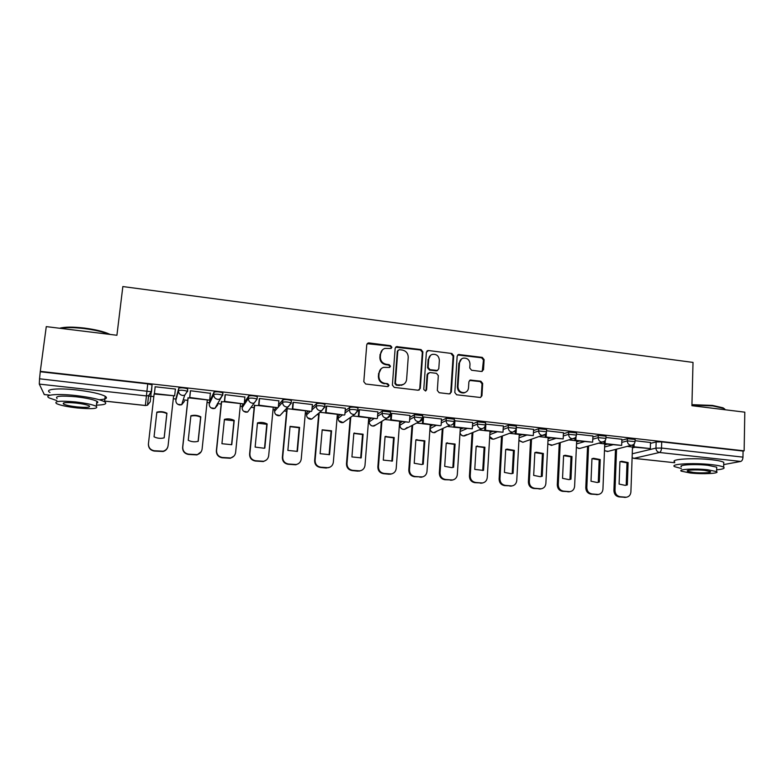 <?xml version="1.0" encoding="UTF-8"?>
<svg xmlns="http://www.w3.org/2000/svg" width="784" height="784" viewBox="0 0 784 784"><rect width="100%" height="100%" fill="white"/><g stroke="black" fill="none" stroke-linecap="round" stroke-linejoin="round"><path stroke-width="1.18" d="M391.912 347.292L390.599 345.685L368.97 342.922L368.068 343.01L366.755 344.705L363.805 381.7L365.697 384.013L387.492 386.6L389.031 385.326L387.708 383.709L384.905 383.376C380.965 382.504 378.956 380.054 378.868 376.006L379.103 372.929C379.456 370.126 380.936 368.274 383.552 367.373L389.501 367.461L390.471 366.246L389.158 364.638L386.365 364.295C382.445 363.413 380.436 360.963 380.348 356.945L380.583 353.878C380.916 351.173 382.337 349.35 384.846 348.419L390.981 348.478L391.912 347.292M391.167 348.4L391.412 347.714L390.109 346.116L367.137 343.686M388.198 386.502L388.531 385.679L387.218 384.072L384.905 383.376M389.687 367.392L389.981 366.638L388.668 365.04L385.875 364.687L386.365 364.295M432.788 424.899L430.24 426.457M402.31 421.518L400.007 423.086M371.41 418.097L369.352 419.665M340.08 414.618L338.267 416.196M308.298 411.1L306.75 412.678M276.066 407.523L274.782 409.101M243.363 403.897L242.354 405.485M222.676 393.637L222.764 392.823C219.314 391.745 216.394 391.51 214.003 392.118L209.465 401.81M187.611 391.53L187.67 388.884C184.083 387.766 181.124 387.521 178.791 388.149L176.096 398.086M481.445 371.479L483.512 369.725L484.12 359.64L482.297 357.396L458.493 354.505L457.16 356.21L454.808 392.519L456.651 394.783L480.484 397.498L481.944 395.744L482.679 383.454L480.857 381.21L470.302 380.044L468.891 381.779L468.509 387.884C468.224 390.334 466.941 391.902 464.647 392.568C460.58 392.823 458.356 390.834 457.974 386.62L459.512 362.727C459.777 360.395 460.982 358.876 463.128 358.161C467.274 357.778 469.567 359.738 469.998 364.041L469.753 368L471.586 370.254L481.445 371.479M40.298 371.351L46.276 326.614L116.914 335.268L122.843 286.562L693.017 362.414L691.909 405.691L744.8 412.168L744.143 450.849L40.298 371.351L39.543 378.79L151.253 391.735L150.224 401.761L147.5 405.201L148.597 395.616L151.469 391.99L152.047 384.885L151.253 391.735L148.597 395.616L146.353 395.91L39.298 384.101L39.543 378.79M422.88 351.84L421.028 349.566L396.479 346.616L395.156 348.312L392.382 385.101L394.264 387.394L418.146 390.226L420.302 388.413L422.88 351.84L422.331 352.261L420.479 349.987L395.587 347.214M428.505 350.526L451.878 353.506L453.711 355.769L451.339 392.108L449.222 393.901L439.177 392.715L437.325 390.442L438.325 375.605L436.472 373.341L429.799 372.518L427.662 374.301L426.584 389.785L425.565 391.02L423.772 389.452L426.378 352.29L428.505 350.526L451.878 353.506M632.453 447.889L634.834 447.292M650.485 443.362L656.149 441.941L655.953 448.105L661.51 448.056L742.967 457.131C742.791 459.532 742.056 460.963 740.753 461.443L723.71 464.589M148.548 396.028L153.821 396.616M173.303 398.762L175.988 399.056M183.221 399.85L187.748 400.35M207.025 402.476L209.367 402.741M217.384 403.623L221.176 404.034M240.257 406.141L242.266 406.367M251.076 407.337L254.124 407.67M273.018 409.758L274.704 409.944M284.298 411.002L286.601 411.257M305.309 413.315L306.681 413.472M317.059 414.609L318.627 414.785M337.149 416.823L338.208 416.941M349.36 418.176L350.193 418.264M368.539 420.293L369.303 420.371M744.143 450.849L743.075 451.065L742.967 457.131M44.286 394.538L39.298 384.101M175.342 389.609L174.646 395.812L154.399 393.568L155.173 386.777L154.399 393.568M175.371 389.609L175.518 389.06L155.065 386.767L155.105 387.335M210.386 393.323L190.394 390.736L190.345 391.294M189.63 397.86L187.984 398.194M244.902 397.076L225.194 394.646L225.057 395.185M224.381 401.712L221.392 401.898M278.898 400.84L259.475 398.507L259.249 399.027M258.622 405.514L254.33 405.544M312.385 404.573L293.245 402.3L292.942 402.809M345.381 408.258L326.516 406.043L326.134 406.543M377.898 411.904L359.307 409.728L358.837 410.218M409.944 415.491L391.618 413.364L391.069 413.834M441.519 419.028L423.468 416.941L422.841 417.402M412.658 425.134L409.473 469.802C409.562 473.536 411.394 475.761 414.961 476.486L421.998 477.025C424.908 476.417 426.565 474.594 426.976 471.556L430.259 424.614M472.654 422.527L454.22 420.763M442.98 428.858L440.059 472.86C440.167 476.574 441.98 478.779 445.498 479.494L452.378 480.033C455.279 479.445 456.925 477.632 457.317 474.594L460.345 427.956M503.348 425.967L485.443 424.095M472.889 432.464L470.224 475.878C470.341 479.563 472.144 481.758 475.614 482.464L482.346 483.003C485.227 482.444 486.864 480.631 487.246 477.583L490.029 431.239M533.61 429.367L516.225 427.407M563.451 432.719L546.566 430.779M560.237 442.715L558.267 484.688C558.433 488.305 560.178 490.451 563.51 491.137L569.841 491.666C572.673 491.166 574.26 489.383 574.603 486.325L576.681 440.843M574.937 437.962L574.809 440.637L592.616 442.186L592.969 435.992L576.485 434.14M621.888 439.285L605.983 437.462M604.699 444.881L607.12 444.224M621.859 440.216L627.406 438.707L627.327 440.902L635.05 441.617M576.573 441.833L579.033 441.108M592.831 437.031L598.27 435.424L598.172 437.629L605.944 438.374M548.065 438.766L550.574 437.952M563.392 433.807L568.714 432.092L568.616 434.316L576.436 435.091M519.175 435.659L521.723 434.757M533.551 430.563L538.745 428.711L538.637 430.955L546.517 431.759M489.882 432.533L492.479 431.514M503.269 427.28L508.355 425.291L508.228 427.545L516.176 428.378M460.188 429.387L462.834 428.231M472.566 423.977L477.525 421.812L477.387 424.085L485.394 424.948M441.412 420.665L446.243 418.293L446.096 420.577L454.181 421.469M409.807 417.343L414.52 414.716L422.664 415.647M377.731 414.03L382.327 411.081L390.55 412.061M345.176 410.777L349.654 407.406C352.261 406.876 355.044 407.072 358.004 408.003L357.965 408.435M312.12 407.641L316.501 403.662C319.059 403.123 321.871 403.329 324.939 404.289L324.899 404.76M278.536 404.74L282.848 399.869C285.347 399.311 288.198 399.526 291.383 400.526L291.334 401.045M244.373 402.398L248.685 396.028C251.135 395.44 254.016 395.665 257.328 396.704L257.27 397.321M154.34 393.95L154.076 394.44M650.514 442.499L635.079 440.726M632.482 447.056L627.455 446.4M635.128 439.422L627.406 438.707M606.032 436.169L598.27 435.424M576.534 432.866L568.714 432.092M546.624 429.514L538.745 428.711M516.293 426.124L508.355 425.291M485.531 422.684L477.525 421.812M454.328 419.195L446.243 418.293M743.075 451.065L661.706 441.882L656.149 441.941M40.484 371.773L147.735 383.876L152.047 384.885M292.354 409.248L287.14 408.67M325.585 412.933L319.794 412.296M358.327 416.559L352.545 415.922M390.599 420.146L384.836 419.499M422.409 423.664L416.667 423.027M453.76 427.143L448.056 426.516M484.669 430.573L479.004 429.946M515.137 433.944L509.522 433.327M545.184 437.276L539.617 436.659M574.819 440.569L569.302 439.951M604.033 443.803L598.584 443.195M382.425 349.88L380.583 353.878M385.875 364.687C381.955 363.805 379.956 361.365 379.868 357.357L380.103 354.29M381.161 368.705L379.103 372.929M384.415 383.739C380.485 382.876 378.476 380.416 378.398 376.389L378.633 373.311M419.117 390.089L419.754 388.766L422.331 352.261M399.33 349.664L397.811 350.909L395.401 383.18L396.714 384.787L402.025 384.973C404.74 384.111 406.269 382.239 406.622 379.358L408.229 357.347C408.121 353.359 406.132 350.928 402.261 350.036L399.33 349.664M398.066 350.203L397.811 350.909M403.691 384.268L399.144 385.493L396.214 385.14L394.901 383.543L397.302 351.33M450.055 393.823L450.731 392.451L453.113 356.171L451.28 353.917M428.231 373.037L427.094 374.674L426.026 390.128L426.584 389.785M425.643 390.991L426.026 390.128M439.363 360.287C438.922 355.907 436.57 353.937 432.327 354.388C430.191 355.123 428.995 356.651 428.721 358.954L428.142 367.402L429.995 369.676L437.403 370.45L438.795 368.725L439.363 360.287M430.534 355.348L428.721 358.954M437.639 370.371L436.09 370.881L429.426 370.058L427.574 367.794L428.162 359.356M427.946 350.948L426.868 351.114M461.482 358.974L459.512 362.727M465.559 392.265L464.02 392.911C459.963 393.156 457.738 391.177 457.356 386.963L458.895 363.119M480.572 397.478L481.288 396.077L482.023 383.807L480.2 381.573L469.538 380.446M482.238 371.41L483.463 360.032L481.641 357.798L457.699 354.976M167.786 446.988C167.061 449.281 165.502 450.79 163.141 451.506L154.301 451.084C150.322 450.3 148.362 447.938 148.401 444.018L154.134 393.931L148.45 443.685C148.411 447.625 150.381 449.987 154.36 450.771L154.301 451.084M164.13 437.854L166.845 413.599C163.64 412.012 160.299 411.649 156.81 412.521M174.646 395.812L154.33 394.029M173.587 396.165L168.09 445.655C167.629 448.458 166.012 450.31 163.229 451.202L154.36 450.771M164.179 437.844L166.943 413.207C163.719 411.61 160.357 411.247 156.849 412.129L154.046 436.806C157.29 438.403 160.671 438.746 164.179 437.844M201.165 451.77L197 454.916L188.464 454.446C184.554 453.671 182.603 451.339 182.623 447.439L188.033 397.713M198.087 441.343L200.645 417.215C197.519 415.657 194.256 415.295 190.845 416.128M190.404 390.736L189.62 397.949L209.514 400.154L189.777 397.498L190.512 390.746M209.72 399.703L210.426 392.99M207.299 399.899L202.105 449.056C201.655 451.917 200.008 453.769 197.176 454.622L188.611 454.152C184.691 453.377 182.741 451.035 182.76 447.125L188.131 397.694M198.225 441.304L200.822 416.833C197.646 415.246 194.334 414.893 190.884 415.765L188.238 440.285C191.414 441.853 194.716 442.196 198.146 441.323L198.225 441.304M233.926 456.121L230.398 458.258L222.137 457.768C218.275 457.003 216.345 454.681 216.355 450.81L221.421 401.643M231.545 444.773L233.965 420.783L224.391 419.685M225.086 394.852L224.371 401.8L243.971 403.966L224.616 401.359L225.312 394.666M244.265 403.535L244.931 396.871M240.512 403.584L235.631 452.407C235.18 455.308 233.514 457.17 230.653 457.974L222.362 457.484C218.501 456.709 216.56 454.387 216.57 450.506L221.627 401.408M231.77 444.714L234.22 420.4C231.084 418.832 227.821 418.48 224.42 419.362L221.931 443.715L231.77 444.714M266.266 460.081L263.336 461.551L255.319 461.041C251.507 460.277 249.596 457.974 249.586 454.132L254.349 405.367M264.522 448.154L266.795 424.291L257.456 423.184M259.269 398.772L258.612 405.593L277.918 407.729L258.945 405.171L259.582 398.517M278.291 407.317L278.918 400.693M273.263 407.219L268.677 455.72C268.226 458.65 266.55 460.502 263.659 461.276L255.623 460.767C251.811 460.002 249.9 457.689 249.88 453.838L254.643 405.073M257.475 422.89L255.133 447.086L264.149 448.242L264.835 448.076L267.138 423.928C264.051 422.37 260.837 422.027 257.495 422.89L257.475 422.919M298.243 463.756L295.813 464.785L288.022 464.265C284.269 463.511 282.377 461.227 282.348 457.405L286.807 409.013M297.038 451.486L299.165 427.75L290.041 426.643M292.951 402.604L292.344 409.326L311.366 411.443L292.755 408.915L293.353 402.31M311.816 411.032L312.395 404.456M305.535 410.796L301.242 458.973C300.801 461.943 299.125 463.795 296.215 464.52L288.414 464.001C284.651 463.246 282.75 460.953 282.72 457.121L287.189 408.68M297.42 451.388L299.576 427.398L290.06 426.378L287.865 450.408L297.42 451.388M329.888 467.215L326.203 468.028L320.264 467.44C316.56 466.696 314.688 464.432 314.639 460.639L318.765 413.168M329.084 454.779L331.083 431.161L322.165 430.044M326.144 406.357L325.576 413.011L344.313 415.089L326.066 412.609L326.624 406.053M344.852 414.697L345.391 408.16M325.576 413.011L326.066 412.609M337.365 414.324L333.347 462.188C332.916 465.177 331.23 467.019 328.32 467.715L320.725 467.186C317.01 466.441 315.139 464.167 315.09 460.365L319.225 412.776M329.554 454.651L331.563 430.818L322.185 429.818L320.127 453.691L329.554 454.651M59.662 328.251C64.651 326.82 72.912 326.761 84.427 328.075C95.403 329.515 103.753 331.534 109.466 334.121L110.083 334.425M108.898 334.278C102.91 331.838 94.717 329.937 84.319 328.584C73.912 327.379 65.964 327.3 60.466 328.349M96.403 405.152C104.889 404.916 107.594 403.78 104.527 401.741C99.597 399.291 90.013 397.223 75.793 395.548C57.085 393.431 43.12 394.803 49.265 397.958L56.83 400.565M99.205 399.722C106.046 399.301 108.045 398.145 105.193 396.263C100.274 393.754 90.709 391.647 76.509 389.942C57.82 387.806 43.855 389.256 49.99 392.49M57.095 398.537C54.547 396.067 60.907 395.489 76.166 396.802C86.387 398.007 93.296 399.497 96.883 401.261C98.225 402.065 98.147 402.692 96.648 403.143M77.351 407.964C92.355 409.258 98.657 408.709 96.256 406.308C92.659 404.583 85.75 403.123 75.509 401.927C60.241 400.614 53.88 401.173 56.438 403.574C60.221 405.338 67.189 406.798 77.351 407.964M75.852 403.035C66.032 402.192 61.946 402.545 63.582 404.093C65.993 405.23 70.472 406.171 77.038 406.925C86.73 407.758 90.797 407.406 89.229 405.857C86.897 404.74 82.438 403.799 75.852 403.035M691.929 404.671L712.499 405.426L723.024 407.807L724.563 408.905M725.298 409.777L723.583 408.346L712.793 405.916L691.919 405.132M716.654 469.832C722.819 469.253 725.151 468.381 723.652 467.195C722.025 466.215 717.968 465.363 711.49 464.638C693.585 462.57 669.399 464.001 674.603 466.666L681.345 468.499M723.73 463.677L723.75 462.354C722.123 461.345 718.075 460.463 711.598 459.728C693.713 457.64 669.536 459.179 674.73 461.913M681.394 466.764C677.68 464.843 695.114 463.824 707.932 465.304L716.713 467.156L716.694 468.077M690.175 472.987C702.611 474.398 720.182 473.536 716.615 471.605L707.825 469.792C695.006 468.332 677.552 469.283 681.276 471.164L690.175 472.987M704.61 470.38C696.388 469.44 685.138 470.037 687.509 471.253L693.232 472.429C701.288 473.35 712.597 472.781 710.284 471.547L704.61 470.38M361.179 470.537L357.906 471.155L352.045 470.576C348.4 469.841 346.538 467.587 346.469 463.814L350.252 417.539M360.679 458.013L362.541 434.532L353.829 433.405M358.856 410.052L358.317 416.647L376.79 418.695L358.886 416.255L359.415 409.738M377.398 418.313L377.898 411.816M358.317 416.647L358.886 416.255M368.735 417.794L365.001 465.353C364.57 468.362 362.894 470.204 359.983 470.861L352.584 470.331C348.919 469.587 347.057 467.333 346.998 463.55L350.781 417.166M361.218 457.866L363.1 434.199L353.849 433.209L351.928 456.925L361.218 457.866M363.1 434.199L362.541 434.532M392.108 473.761L389.158 474.242L383.386 473.663C379.779 472.938 377.937 470.704 377.859 466.96L381.328 421.616M391.833 461.208L393.568 437.844L385.062 436.717M391.089 413.687L390.599 420.224L408.797 422.243L391.236 419.842L391.726 413.374M409.483 421.87L409.944 415.422M390.599 420.224L391.236 419.842M399.673 421.224L396.204 468.479C395.783 471.498 394.117 473.33 391.206 473.967L383.993 473.428C380.377 472.693 378.535 470.459 378.456 466.705L381.926 421.263M392.451 461.041L394.195 437.521L385.071 436.551L383.288 460.11L392.451 461.041M394.195 437.521L393.568 437.844M422.664 476.888L414.285 476.711C410.728 475.996 408.905 473.771 408.807 470.047L411.992 425.487M422.556 464.353L424.164 441.118L415.843 439.981M422.85 417.264L422.4 423.742L440.343 425.732L423.115 423.38L423.566 416.951M441.098 425.379L441.529 418.97M437.413 370.558L436.825 370.832M422.4 423.742L423.115 423.38M423.242 464.177L424.859 440.804L415.853 439.844L414.207 463.256L421.655 464.53L423.242 464.177M424.859 440.804L424.164 441.118M452.838 479.955L444.753 479.72C441.245 479.004 439.442 476.799 439.324 473.105L442.245 429.201M452.848 467.46L454.338 444.342L446.214 443.205M454.093 422.027L453.76 427.221L472.272 428.838L454.544 426.868L454.955 420.479M472.272 428.838L472.664 422.468M453.76 427.221L454.544 426.868M453.603 467.264L455.092 444.038L446.223 443.097L444.695 466.353L451.907 467.636L453.603 467.264M455.092 444.038L454.338 444.342M482.64 482.964L474.8 482.679C471.341 481.974 469.547 479.779 469.43 476.113L472.095 432.788M482.728 470.527L484.1 447.527L476.162 446.38M484.904 426.584L484.669 430.651L502.995 432.239L485.521 430.308L485.894 423.958M502.995 432.239L503.348 425.918M484.669 430.651L485.521 430.308M483.552 470.302L484.914 447.233L476.162 446.302L474.761 469.41L483.248 470.39M484.914 447.233L484.1 447.527M512.06 485.913L504.445 485.6C501.035 484.904 499.251 482.728 499.114 479.083L501.535 436.276M513.089 473.311L511.207 473.712L504.416 472.429L505.7 449.457L507.179 449.114L514.333 450.379L513.089 473.311L512.168 473.546M512.207 473.536L513.451 450.663L505.7 449.516M515.323 430.563L515.137 434.022L533.287 435.6L516.058 433.689L516.401 427.388M533.287 435.6L533.61 429.318M515.137 434.022L516.058 433.689M519.233 434.483L516.764 480.543C516.391 483.591 514.774 485.394 511.903 485.933L505.317 485.394C501.887 484.698 500.114 482.513 499.967 478.857L502.397 435.963M514.333 450.379L513.451 450.663M541.107 488.814L533.679 488.481C530.317 487.795 528.553 485.629 528.396 482.003L530.592 439.687M542.224 476.27L540.274 476.692L533.679 475.398L534.845 452.574L536.413 452.221L543.361 453.485L542.224 476.27L541.009 476.574M541.283 476.496L542.42 453.76L534.835 452.613M545.331 434.326L545.184 437.354L563.157 438.922L546.164 437.031L546.389 432.464M563.157 438.922L563.451 432.68M545.184 437.354L546.164 437.031M548.124 437.678L545.88 483.454C545.517 486.511 543.92 488.295 541.068 488.814L534.61 488.285C531.238 487.589 529.465 485.433 529.318 481.797L531.513 439.383M543.361 453.485L542.42 453.76M569.713 491.686L562.53 491.333C559.198 490.647 557.453 488.501 557.287 484.894L559.257 443.019M569.968 479.406L570.987 456.817L563.588 455.671L565.244 455.279L571.987 456.553L570.968 479.191L569.498 479.543M592.616 442.186L575.858 440.324L576.024 436.59M574.809 440.637L575.858 440.324M570.968 479.191L568.959 479.622L562.54 478.328L563.588 455.651M571.987 456.553L570.987 456.817M597.937 494.528L590.979 494.136C587.696 493.45 585.971 491.323 585.785 487.746L587.549 446.272M599.329 482.072L597.261 482.513L591.009 481.229L591.949 458.689L593.674 458.307L600.24 459.571L599.329 482.072L597.633 482.464M598.27 482.278L599.182 459.836L592.018 458.669M592.743 439.216L598.172 437.629C598.3 440.098 599.505 441.578 601.779 442.078L604.141 441.47L604.033 443.881L621.663 445.41L605.14 443.577L605.268 440.343M621.663 445.41L621.888 439.246M604.033 443.881L605.14 443.577M604.738 443.96L602.945 489.157C602.612 492.215 601.044 493.989 598.231 494.479L592.028 493.949C588.735 493.273 587 491.137 586.824 487.55L588.578 445.988M600.24 459.571L599.182 459.836M625.799 497.321L619.056 496.899C615.822 496.233 614.097 494.116 613.911 490.559L615.469 449.477M627.318 484.914L625.201 485.365L619.105 484.081L619.938 461.678L621.722 461.286L628.111 462.56L627.318 484.914L625.426 485.335M626.2 485.12L627.004 462.805L620.183 461.609M632.933 444.9L632.855 447.076L650.318 448.585L634.021 446.782L634.119 443.93M650.318 448.585L650.514 442.46M632.855 447.076L634.021 446.782M632.492 446.958L630.904 491.96C630.591 495.018 629.033 496.772 626.249 497.242L620.164 496.733C616.91 496.056 615.195 493.93 614.999 490.363L616.557 449.193M628.111 462.56L627.004 462.805M390.109 346.116L390.599 345.685M387.218 384.072L387.708 383.709M388.668 365.04L389.158 364.638M437.158 431.073L434.816 432.631C431.994 432.866 430.416 431.533 430.102 428.623L436.345 425.291M430.269 426.133L430.122 428.309C430.191 430.73 431.376 432.19 433.699 432.68L449.859 425.183C447.429 424.654 446.174 423.125 446.096 420.577L441.265 422.909M399.86 425.271L405.514 421.87M400.026 422.792L399.869 424.977C399.928 427.417 401.134 428.887 403.486 429.387L404.671 429.328L407.21 427.417M369.186 421.87L374.242 418.411M369.372 419.411L369.205 421.606C369.254 424.056 370.469 425.536 372.841 426.045L376.193 424.722M338.09 418.411L342.53 414.893M338.286 415.971L338.1 418.186C338.139 420.655 339.364 422.145 341.785 422.654L343.137 422.566L345.499 420.9M306.554 414.903L310.356 411.326M306.769 412.492L306.564 414.716C306.593 417.206 307.828 418.705 310.278 419.215L311.738 419.117L314.364 416.882M274.576 411.355L277.712 407.709M274.792 408.954L274.586 411.198C274.596 413.697 275.85 415.206 278.33 415.736L279.898 415.608L282.75 412.619M242.129 407.749L248.45 398.399C250.9 397.831 253.781 398.056 257.093 399.076L254.212 403.064L252.438 403.221C249.782 402.662 248.459 401.055 248.45 398.399L248.685 396.028M242.364 405.367L242.138 407.631C242.148 410.15 243.403 411.669 245.921 412.198L247.607 412.041L250.037 408.748M209.22 404.083L213.758 394.509C216.149 393.911 219.069 394.146 222.519 395.214L219.706 399.174L217.776 399.37C215.09 398.801 213.748 397.184 213.758 394.509L214.003 392.118M209.475 401.741L209.23 404.005C209.23 406.543 210.494 408.082 213.042 408.611L214.875 408.415L217.717 404.946L216.541 405.24M175.841 400.369L178.527 390.559C180.859 389.942 183.819 390.187 187.405 391.294L184.691 395.214L182.594 395.459C179.859 394.881 178.507 393.254 178.527 390.559L178.791 388.149M176.096 398.047L175.841 400.34C175.832 402.888 177.106 404.436 179.693 404.975L181.682 404.74L184.456 401.281M632.247 453.779L655.953 448.105C656.1 450.535 657.286 451.996 659.491 452.486L634.001 458.336L674.71 462.736L633.717 458.346L632.12 457.523M740.753 461.443L659.491 452.486C660.647 451.976 661.324 450.506 661.51 448.056L661.706 441.882M104.605 401.065L145.373 405.475L147.735 383.876M44.159 394.528L49.637 395.116M604.621 446.978L612.637 444.832M621.781 442.392L627.327 440.902C627.465 443.352 628.65 444.822 630.895 445.312L631.737 445.302C633.795 444.793 634.903 443.47 635.06 441.343L635.138 439.148M576.485 443.95L584.247 441.686M547.967 440.882L555.474 438.501M563.294 436.012L568.616 434.316C568.733 436.796 569.948 438.285 572.242 438.795L573.173 438.775C575.191 438.236 576.289 436.904 576.456 434.787L576.554 432.552M519.057 437.795L526.309 435.267M533.434 432.768L538.637 430.955C538.745 433.454 539.96 434.953 542.303 435.463L543.283 435.434C545.282 434.885 546.36 433.552 546.536 431.435L546.644 429.191M489.755 434.679L496.733 431.984M503.152 429.505L508.228 427.545C508.326 430.053 509.561 431.572 511.923 432.082L512.971 432.053C514.941 431.484 516.019 430.151 516.186 428.044L516.313 425.79M460.051 431.543L466.745 428.662M472.429 426.222L477.387 424.085C477.476 426.614 478.72 428.133 481.111 428.652L482.219 428.623C484.179 428.035 485.237 426.692 485.414 424.595L485.551 422.331M409.64 419.607L414.354 417.01L422.507 417.95M414.52 414.716L414.354 417.01C414.422 419.577 415.687 421.126 418.156 421.655L419.401 421.596C421.312 420.979 422.36 419.636 422.537 417.568L422.694 415.265M377.555 416.314L382.141 413.403L390.383 414.373M382.327 411.081L382.141 413.403C382.2 415.981 383.484 417.539 385.983 418.078L387.316 418.009C389.197 417.372 390.226 416.03 390.412 413.972L390.579 411.659M344.989 413.06L349.458 409.738C352.075 409.219 354.858 409.415 357.808 410.336L357.778 410.757M349.654 407.406L349.458 409.738C349.507 412.335 350.801 413.903 353.339 414.442L354.76 414.354L357.808 410.336L358.004 408.003M311.914 409.934L316.295 406.014C318.853 405.475 321.665 405.681 324.733 406.631L324.694 407.102M316.501 403.662L316.295 406.014C316.324 408.631 317.628 410.208 320.205 410.757L321.734 410.649L324.733 406.631L324.939 404.289M278.32 407.033L282.622 402.231C285.131 401.682 287.973 401.898 291.168 402.888L291.119 403.407M282.848 399.869L282.622 402.231C282.642 404.867 283.965 406.465 286.572 407.023L288.218 406.886L291.168 402.888L291.383 400.526M222.95 393.127L222.705 395.42M291.305 403.211L279.898 415.608L275.85 414.579M324.841 406.974L321.734 410.649L311.738 419.117L307.514 417.725M357.886 410.679L354.76 414.354L343.137 422.566L338.708 420.694M390.452 414.334L387.316 418.009L374.115 425.977C371.949 426.349 370.401 425.506 369.48 423.448M422.537 417.931L419.401 421.596L404.671 429.328C402.133 429.652 400.555 428.525 399.918 425.967M466.705 434.61L463.501 435.933C461.59 435.59 460.424 434.434 459.992 432.464M515.46 430.367L512.971 432.053L493.9 439.109L492.901 439.138L489.647 436.541M495.086 438.668L493.9 439.109C491.97 439.373 490.549 438.628 489.628 436.864M545.399 434.258L522.85 442.274L518.93 440.245M523.888 441.931L522.85 442.274L518.91 440.569M574.946 437.942L551.417 445.41L547.82 443.773M552.328 445.126L547.81 444.097M580.415 448.272L578.768 448.507L576.338 447.184M632.972 444.871L607.433 451.535L604.484 450.496M608.149 451.349L604.464 450.78M145.373 405.475L147.5 405.201L145.363 405.524L104.605 401.114M419.754 388.766L420.302 388.413M396.822 346.969L397.321 346.548M420.479 349.987L421.028 349.566M394.901 383.543L395.401 383.18M396.214 385.14L396.714 384.787M399.144 385.493L399.664 385.14M453.113 356.171L453.711 355.769M450.731 392.451L451.339 392.108M427.094 374.674L427.662 374.301M427.574 367.794L428.142 367.402M429.426 370.058L429.995 369.676M436.09 370.881L436.668 370.499M457.356 386.963L457.974 386.62M470.341 380.367L470.978 380.005M480.2 381.573L480.857 381.21M482.023 383.807L482.679 383.454M481.288 396.077L481.944 395.744M458.64 354.858L459.248 354.456M481.641 357.798L482.297 357.396M483.463 360.032L484.12 359.64M482.856 370.097L483.512 369.725M346.998 463.55L346.469 463.814M358.455 470.91L357.906 471.155M352.584 470.331L352.045 470.576M378.456 466.705L377.859 466.96M389.775 473.997L389.158 474.242M383.993 473.428L383.386 473.663M409.473 469.802L408.807 470.047M420.665 477.044L419.979 477.28M414.961 476.486L414.285 476.711M440.059 472.86L439.324 473.105M451.123 480.053L450.369 480.269M445.498 479.494L444.753 479.72M470.224 475.878L469.43 476.113M481.16 483.013L480.347 483.228M475.614 482.464L474.8 482.679M499.967 478.857L499.114 479.083M510.786 485.943L509.914 486.139M505.317 485.394L504.445 485.6M529.318 481.797L528.396 482.003M540.009 488.824L539.078 489.02M534.61 488.285L533.679 488.481M558.267 484.688L557.287 484.894M568.841 491.666L567.841 491.852M563.51 491.137L562.53 491.333M586.824 487.55L585.785 487.746M597.29 494.469L596.232 494.655M592.028 493.949L590.979 494.136M614.999 490.363L613.911 490.559M625.348 497.242L624.24 497.409M620.164 496.733L619.056 496.899M187.67 388.884L187.405 391.294L184.691 395.214L181.682 404.74L177.87 404.358M222.764 392.823L222.519 395.214L214.875 408.415L211.043 407.866M257.328 396.704L257.093 399.076L247.607 412.041L243.697 411.277M454.348 418.823L454.201 421.106C454.024 423.193 452.966 424.536 451.035 425.134M606.042 435.875L605.954 438.089C605.797 440.206 604.699 441.539 602.661 442.058L579.611 448.487L576.328 447.488M482.219 428.623L464.559 435.894C462.197 436.169 460.669 435.13 459.973 432.788M632.11 457.768L633.717 458.346M44.227 394.577L49.637 395.165M395.969 347.047L396.479 346.616M401.506 385.336L402.025 384.973M427.153 351.007L427.711 350.585M464.02 392.911L464.647 392.568M469.665 380.407L470.302 380.044M457.885 354.917L458.493 354.505M104.527 401.741L105.193 396.263M96.883 401.261L96.256 406.308M63.729 402.907L63.582 404.093M723.024 407.807L723.583 408.346M723.652 467.195L723.75 462.354M716.713 467.156L716.615 471.605M687.529 470.674L687.509 471.253M724.818 409.718L724.828 409.111M354.603 433.013L354.074 433.346M359.983 470.861L359.425 471.106M386.012 436.316L385.405 436.639M391.206 473.967L390.579 474.202M416.961 439.579L416.284 439.893M421.998 477.025L421.312 477.25M447.468 442.793L446.723 443.107M452.378 480.033L451.623 480.259M477.534 445.978L476.731 446.272M482.346 483.003L481.523 483.218M507.179 449.114L506.317 449.408M511.903 485.933L511.021 486.139M536.413 452.221L535.482 452.495M541.068 488.814L540.127 489.01M565.244 455.279L564.255 455.553M569.841 491.666L568.841 491.852M593.674 458.307L592.635 458.562M598.231 494.479L597.173 494.655M621.722 461.286L620.624 461.541M626.249 497.242L625.132 497.419"/></g></svg>
